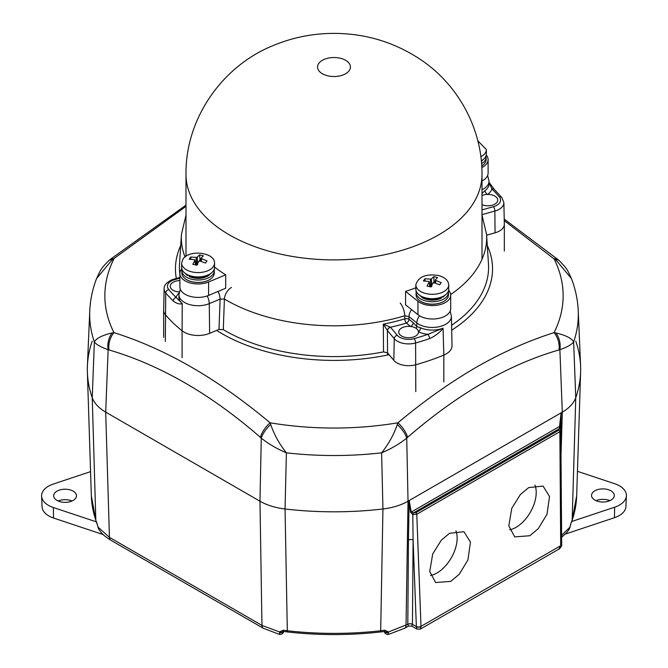 <?xml version="1.0" encoding="UTF-8"?>
<svg xmlns="http://www.w3.org/2000/svg" width="668" height="668" viewBox="0 0 668 668"><rect width="100%" height="100%" fill="white"/><g stroke="black" fill="none" stroke-linecap="round" stroke-linejoin="round"><path stroke-width="1" d="M528.697 487.615L543.026 486.053L549.522 496.483L547 514.302L538.274 528.647L529.774 535.753L514.694 536.88L508.816 525.883L511.771 508.34L520.397 494.504L528.697 487.615M509.626 529.808A28.448 16.424 120 0 0 516.097 527.303A28.448 16.424 120 0 0 534.968 485.143M449.631 533.264L463.951 531.703L470.456 542.132L467.926 559.951L459.2 574.296L450.708 581.402L435.62 582.529L429.741 571.532L432.697 553.989L441.323 540.153L449.631 533.264M430.559 575.457A28.448 16.424 120 0 0 437.022 572.952A28.448 16.424 120 0 0 455.902 530.793M560.185 428.864A1.319 0.91 135.1 0 0 559.25 428.714L561.112 412.832L562.297 412.139C569.253 408.081 573.745 403.255 575.766 397.66A246.667 142.418 0 0 0 580.626 372.043A246.667 142.418 0 0 0 575.766 341.148M92.234 341.148A246.667 142.418 0 0 0 87.374 372.043A246.667 142.418 0 0 0 92.234 397.66C94.255 403.255 98.747 408.081 105.703 412.139L259.969 501.209C267.008 505.225 275.375 507.814 285.061 508.983A246.667 142.418 0 0 0 382.939 508.983C392.625 507.814 400.992 505.225 408.031 501.209L561.112 412.832L560.794 430.033M408.457 540.078L409.125 500.574L410.544 512.331L412.791 514.61L413.1 540.103A3.29 1.979 0.4 0 0 408.457 540.078L407.806 624.321A3.29 1.979 0.4 0 1 412.457 624.346L411.772 626.083L417.041 629.122L416.356 626.601L413.1 540.103L412.457 624.346L416.356 626.601A3.29 1.962 180 0 0 421.007 626.601L420.322 629.122L558.665 549.255L560.702 545.94L559.859 431.67L416.79 514.276L412.791 514.61A1.319 0.534 -70.5 0 1 413.475 512.874L415.855 512.69L558.932 430.092L559.258 428.722L413.492 512.882A1.319 0.526 -72.1 0 0 412.849 514.627M112.099 332.948A16.441 11.573 -75.7 0 0 108.124 349.681C101.002 347.201 96.417 344.63 94.363 341.958C96.259 338.3 102.171 335.294 112.099 332.948L113.944 332.639C165.639 348.855 217.684 378.906 270.097 422.794L270.715 424.522C274.139 434.584 279.366 444.011 286.388 452.82C276.811 448.779 268.436 443.869 261.271 438.099L260.42 437.348C210.721 394.137 160.253 364.995 109.001 349.932L108.124 349.681L105.694 412.139C98.747 408.081 94.263 403.255 92.234 397.66L94.363 341.958A244.321 141.057 180 0 1 89.754 310.987L87.408 365.889A246.667 142.418 0 0 0 92.234 397.66L95.833 520.213A2.956 2.371 161.2 0 0 95.933 520.781L91.341 495.856A242.701 140.121 0 0 0 95.833 520.213L98.138 527.227L109.435 537.348L261.965 625.407L279.5 631.936L283.299 630.208A2.956 0.66 99.3 0 0 283.633 631.427L287.549 631.97C318.519 635.435 349.481 635.435 380.451 631.97L384.952 631.435L384.559 630.859M561.604 535.427L569.862 527.227L571.198 522.535A2.956 2.321 26.2 0 1 571.015 523.311L572.067 520.781L576.659 495.856L580.626 372.043M283.457 630.709C283.867 632.846 282.647 634.124 279.8 634.525L263.326 628.279L110.796 540.22A6.58 3.799 -60 0 1 109.435 537.348L105.703 412.139L259.969 501.209C267.041 505.233 275.4 507.822 285.052 508.983A246.667 142.418 0 0 0 382.948 508.983L381.612 452.82A244.321 141.057 180 0 1 286.388 452.82L285.052 508.983L287.315 630.767A242.701 140.121 0 0 0 380.685 630.767L384.701 630.208L388.5 631.936L407.806 624.321M569.754 527.987A2.956 1.637 12.6 0 0 569.913 527.636L569.128 529.473L569.862 527.227A2.956 1.311 5.5 0 0 570.038 526.852L571.015 523.311M411.772 626.083L408.482 626.083L407.806 624.388A3.29 1.996 0 0 1 412.448 624.388M384.826 631.41A2.956 1.887 168.4 0 0 388.5 631.936L388.2 634.525L404.674 628.279A6.58 3.799 -120 0 0 406.035 625.407L408.031 501.209L562.306 412.139L559.876 349.681A16.441 11.573 -104.3 0 0 555.901 332.948C565.829 335.294 571.741 338.3 573.637 341.958L575.766 397.66A246.667 142.418 0 0 0 580.592 365.889L578.246 310.987A244.321 141.057 180 0 1 573.637 341.958C571.583 344.63 566.998 347.201 559.876 349.681L558.999 349.932A16.441 11.289 -107.1 0 0 554.056 332.639L555.901 332.948M279.8 634.525L279.5 631.936A2.956 1.887 11.6 0 0 283.174 631.41M96.802 522.535A2.956 2.321 153.8 0 0 96.985 523.311L97.962 526.852A2.956 1.311 174.5 0 0 98.138 527.227L98.872 529.473C101.319 532.713 102.379 534.901 110.796 540.22M569.913 527.636L570.038 526.852M279.466 632.613A2.956 2.121 1.4 0 0 283.274 631.402M384.701 630.208A2.956 0.66 80.7 0 1 384.367 631.427M388.534 632.613A2.956 2.121 178.6 0 1 384.726 631.402M96.985 523.311L95.933 520.781M98.246 527.987A2.956 1.637 167.4 0 1 98.087 527.636L98.872 529.473M415.855 512.69A1.319 0.76 -120 0 1 416.79 514.276L421.007 626.601M560.819 430.284L559.859 431.67A1.319 0.76 -120 0 0 558.932 430.092M561.203 412.807L560.202 428.881A1.319 0.935 135.9 0 0 559.258 428.722M409.192 500.591A1.319 1.019 92.8 0 0 409.217 500.524L411.229 512.072L413.475 512.874M560.026 426.025A1.319 0.676 -177.5 0 1 559.667 426.368L411.229 512.072A1.319 0.802 174.6 0 1 410.544 512.331M185.996 206.345L112.099 259.877L96.593 278.514C101.185 268.928 100.175 269.513 108.892 260.537L108.892 260.537A16.441 6.571 48.7 0 1 112.099 259.877M558.999 349.932C508.457 364.586 457.981 393.728 407.58 437.348L406.728 438.099C399.564 443.869 391.189 448.779 381.612 452.82C388.634 444.011 393.861 434.584 397.285 424.522L397.903 422.794C423.854 401.109 449.973 382.589 476.267 367.241C502.495 352.27 528.43 340.73 554.056 332.639A229.141 132.297 0 0 0 554.056 258.858L504.256 220.632M571.198 522.535L572.167 520.213L575.766 397.66C573.762 403.238 569.27 408.064 562.306 412.139L561.011 455.442M397.285 424.522A16.441 6.747 -132.2 0 1 406.728 438.099L408.031 501.209C401.017 505.217 392.659 507.805 382.948 508.983L380.685 630.767A2.956 0.468 83.5 0 1 380.451 631.97M578.246 310.987C577.753 299.89 575.474 289.06 571.407 278.514L555.901 259.877L554.056 258.858A16.441 7.072 129.7 0 1 557.88 259.485L559.108 260.537A16.441 6.571 131.3 0 0 555.901 259.877M407.58 437.348A16.441 7.223 -130.4 0 0 397.903 422.794A229.141 132.297 0 0 1 270.097 422.794A16.441 7.223 -49.6 0 0 260.42 437.348M263.326 628.279A6.58 3.799 -60 0 1 261.965 625.407L259.969 501.209L261.271 438.099A16.441 6.747 -47.8 0 1 270.715 424.522M109.001 349.932A16.441 11.289 -72.9 0 1 113.944 332.639A229.141 132.297 0 0 1 113.944 258.858A16.441 7.072 50.3 0 0 110.12 259.485L185.996 205.151M609.867 500.658A11.84 6.839 -0 0 0 595.973 500.658M614.301 495.456A11.381 6.571 -0 0 0 614.293 495.289A11.381 6.571 -0 0 0 602.92 488.884A11.381 6.571 -0 0 0 591.539 495.289A11.381 6.571 -0 0 0 591.539 495.456A11.381 6.571 -0 0 0 602.92 502.027A11.381 6.571 -0 0 0 614.301 495.456M565.362 534.066L614.435 517.708A23.021 13.293 -0 0 0 625.933 506.519L626.392 495.79A23.48 13.56 -0 0 0 626.4 495.456A23.48 13.56 -0 0 0 614.66 483.715L577.444 471.307M571.808 521.474L614.66 507.196A23.48 13.56 -0 0 0 626.392 495.79M448.62 290.279A18.086 10.446 180 0 1 450.691 295.131L450.691 308.558A18.086 10.446 180 0 1 438.183 318.494A18.086 10.446 180 0 1 417.951 314.686L405.568 304.825L405.568 291.398A148.004 85.446 180 0 0 415.838 287.799M225.684 274.832L208.6 281.979L208.6 295.415L225.684 288.259L225.684 274.832A148.004 85.446 180 0 1 214.52 267.033M208.6 295.415A18.086 10.446 180 0 1 189.762 296.258A18.086 10.446 180 0 1 179.892 286.956L179.892 273.529A18.086 10.446 180 0 1 181.813 268.845M208.6 281.979A18.086 10.446 180 0 1 189.762 282.831A18.086 10.446 180 0 1 179.892 273.529M486.254 155.068A18.086 10.446 180 0 1 488.108 159.677L488.108 173.104A18.086 10.446 180 0 1 482.004 180.928M488.108 159.677A18.086 10.446 180 0 1 481.828 167.584M450.691 295.131A18.086 10.446 180 0 1 438.183 305.067A18.086 10.446 180 0 1 417.951 301.26L405.568 291.398M482.004 204.675A9.87 5.695 0 0 0 493.669 204.717A9.87 5.695 0 0 0 497.752 200.108A9.87 5.695 0 0 0 487.632 194.413A9.87 5.695 0 0 0 482.104 195.49A9.87 5.695 0 0 0 482.004 195.532M411.63 309.651A9.87 6.53 128.6 0 0 408.966 316.632L409.016 319.329L413.241 322.694A3.29 2.179 -51.4 0 1 410.578 326.452A9.87 5.695 0 0 0 402.846 327.42A9.87 5.695 0 0 0 398.754 332.029A9.87 5.695 0 0 0 404.132 337.106A9.87 5.695 0 0 0 414.402 336.647A9.87 5.695 0 0 0 418.494 332.029A9.87 5.695 0 0 0 418.485 331.887A9.87 5.695 0 0 0 416.03 328.272A9.87 5.695 0 0 0 410.578 326.452L406.353 323.078A156.153 90.155 180 0 1 390.488 327.236L397.201 335.227A12.692 7.331 0 0 0 414.16 338.626A183.717 106.07 0 0 0 427.862 334.367L443.043 328.18L443.844 355.067A19.731 11.389 0 0 0 452.019 345.832A19.731 11.389 0 0 0 452.019 345.69L451.384 316.281A19.105 11.03 180 0 1 443.477 325.358A19.105 11.03 180 0 1 416.807 322.886A9.87 6.53 -51.4 0 1 419.554 315.797M497.518 231.963A16.441 9.494 0 0 0 504.332 224.273A16.441 9.494 0 0 0 504.332 224.156L503.872 202.629A15.982 9.227 180 0 1 497.251 210.22A15.982 9.227 180 0 1 494.863 211.046L495.063 232.815A16.441 9.494 0 0 0 497.518 231.963M443.059 328.464C439.101 333.023 434.592 336.413 429.541 338.643A187.007 107.966 180 0 1 415.596 342.976A15.982 9.227 180 0 1 395.673 340.079A15.982 9.227 180 0 1 394.245 338.701L387.382 330.518L387.549 352.871L393.828 360.344A16.441 9.494 0 0 0 395.297 361.764A16.441 9.494 0 0 0 415.797 364.745A187.466 108.233 0 0 0 443.844 355.067L443.844 381.921M179.892 280.577A9.87 5.695 0 0 0 174.331 281.654A9.87 5.695 0 0 0 170.248 286.271A9.87 5.695 0 0 0 179.291 291.949M182.214 303.79C179.274 304.366 176.277 303.431 173.237 300.984A187.007 107.966 180 0 1 165.731 292.935A15.982 9.227 180 0 1 164.128 288.793L163.668 310.319A16.441 9.494 0 0 0 163.668 310.436A16.441 9.494 0 0 0 165.322 314.586A187.466 108.233 0 0 0 182.088 330.777L182.222 303.506L182.088 330.777A19.731 11.389 0 0 0 209.635 333.332L219.004 329.424L220.106 299.105L209.268 303.631L209.635 333.332M179.892 274.306A154.584 89.245 180 0 1 179.525 264.052L181.429 234.401A152.671 88.143 180 0 0 185.036 256.971M482.004 215.088L486.571 234.401L488.475 264.052A154.584 89.245 180 0 1 451.585 325.291M387.549 355.025L387.549 352.871L383.532 351.894A154.584 89.245 180 0 1 223.287 329.633L219.004 329.424M482.004 193.436L485.035 190.605A19.163 11.064 0 0 0 489.085 183.667L489.026 181.061A19.105 11.03 180 0 1 482.004 189.745M383.532 351.894L383.315 324.18A152.863 88.26 0 0 0 404.833 318.853L404.775 315.764A152.671 88.143 180 0 1 224.406 299.03L223.287 329.633M413.241 322.694L416.74 326.56L420.506 327.754A19.163 11.064 0 0 0 443.043 328.18M173.237 300.984A3.29 2.305 -45.8 0 1 176.068 297.377L182.214 303.623M231.479 287.432A9.87 5.787 120.8 0 0 224.406 299.03L220.106 299.105A9.87 4.718 67.3 0 0 218.052 291.457M486.621 235.178L495.063 232.815M390.396 327.145A3.29 2.321 -37.8 0 0 387.382 330.518L383.315 324.18L390.488 327.236A3.29 2.413 -40 0 0 387.524 330.702M416.03 328.272A3.29 1.92 -45.6 0 0 416.74 326.56L416.807 322.886L408.966 316.632L404.775 315.764A9.87 3.732 73.2 0 0 400.207 303.088M429.541 338.643A3.29 1.369 -108.9 0 0 427.862 334.367A22.445 12.959 180 0 1 418.485 331.887A3.29 1.653 114.2 0 0 420.506 327.754M489.06 182.381L494.228 189.32A3.29 2.305 134.2 0 0 491.932 188.994A22.445 12.959 180 0 1 487.632 194.413A3.29 2.121 53.5 0 1 485.035 190.605M482.004 209.894L493.427 206.696A12.692 7.331 0 0 0 499.305 196.91A183.717 106.07 0 0 0 491.932 188.994L489.06 182.481M53.699 495.781A11.381 6.571 0 0 0 65.08 502.353A11.381 6.571 0 0 0 76.461 495.781A11.381 6.571 0 0 0 76.461 495.614A11.381 6.571 0 0 0 65.08 489.21A11.381 6.571 0 0 0 53.707 495.614A11.381 6.571 0 0 0 53.699 495.781M90.564 471.633L53.34 484.041A23.48 13.56 0 0 0 41.6 495.781A23.48 13.56 0 0 0 41.608 496.115A23.48 13.56 0 0 0 53.34 507.521L96.501 521.908M42.059 506.519A23.021 13.293 0 0 0 42.067 506.853A23.021 13.293 0 0 0 53.565 518.034L103.148 534.559M72.027 500.983A11.84 6.839 0 0 0 58.133 500.983M429.841 286.672L429.165 282.038L427.019 286.029L430.818 286.939L433.131 282.981L434.208 282.723L439.627 284.827L441.197 282.639L435.845 280.435L435.478 283.182M429.165 282.038L428.722 281.42L429.165 282.038M431.887 286.605L430.693 285.194L430.367 279.124L424.94 278.756L423.37 280.944L428.722 281.42M430.367 279.124L431.436 278.865L431.77 285.269M435.402 279.817L435.845 280.435L435.402 279.817L437.548 277.554L435.653 277.053L433.749 276.644L431.436 278.865M448.729 284.819L448.729 289.169A16.441 9.494 180 0 1 447.476 292.801A16.441 9.494 180 0 1 429.081 298.479A16.441 9.494 180 0 1 415.838 289.169L415.838 284.819C418.26 276.811 425.733 273.688 438.258 275.45C444.796 277.178 448.286 280.301 448.729 284.819A16.441 9.494 180 0 1 447.476 288.451A16.441 9.494 180 0 1 426 293.594A16.441 9.494 180 0 1 415.838 284.819M424.94 278.756L425.065 281.053M433.749 276.644L434.025 281.779L435.06 282.03M434.467 283.007L434.025 281.779L433.265 282.84M429.683 284.952L431.762 284.935L432.973 283.249M443.619 301.485A15.865 9.16 180 0 1 443.502 301.552A15.865 9.16 180 0 1 421.065 301.552L420.832 301.418A16.199 9.352 0 0 0 443.736 301.418A16.199 9.352 0 0 0 448.478 294.805L448.478 292.392A16.199 9.352 0 0 0 448.353 291.198M416.222 291.198A16.199 9.352 0 0 0 416.089 292.392A16.199 9.352 0 0 0 420.832 299.005A16.199 9.352 0 0 0 438.484 301.034A16.199 9.352 0 0 0 448.478 292.392M421.065 301.552L420.832 301.418A16.199 9.352 0 0 1 416.089 294.805L416.089 292.392M441.899 296.868L443.168 296.801A14.145 8.166 0 0 0 444.938 295.231M442.475 297.202L443.168 296.283M441.314 297.101L440.613 298.27M189.754 276.544L189.052 276.143A14.145 8.166 -0 0 0 208.074 275.625A14.145 8.166 -0 0 0 210.729 273.504M187.19 274.556L187.892 275.466L188.459 275.141M189.052 275.375L189.052 276.143M185.42 273.504A14.145 8.166 -0 0 0 187.19 275.066L187.892 275.466M481.745 165.99A16.199 9.352 -0 0 0 486.12 159.594L486.12 157.172A16.199 9.352 -0 0 0 485.987 155.978M481.578 163.668A16.199 9.352 -0 0 0 486.12 157.172M182.013 269.463A16.199 9.352 0 0 0 181.88 270.657L181.88 273.078A16.199 9.352 0 0 0 186.623 279.692A16.199 9.352 0 0 0 209.527 279.692L209.301 279.825A15.865 9.16 180 0 1 186.856 279.825A15.865 9.16 180 0 1 186.739 279.758M181.88 270.657A16.199 9.352 0 0 0 191.875 279.299A16.199 9.352 0 0 0 209.527 277.27A16.199 9.352 0 0 0 214.278 270.657A16.199 9.352 0 0 0 214.144 269.463M209.301 279.825L209.527 279.692A16.199 9.352 0 0 0 214.278 273.078L214.278 270.657M480.851 156.696A16.441 9.494 180 0 0 485.118 153.231A16.441 9.494 180 0 0 486.371 149.599L486.371 153.949A16.441 9.494 180 0 1 481.319 160.796M197.686 264.879L196.484 263.468L196.158 257.397L190.731 257.021L189.161 259.217L194.513 259.685L194.956 260.303L192.818 264.303L196.609 265.204L198.93 261.255L199.999 260.996L205.418 263.1L206.988 260.904L201.636 258.7L201.268 261.455M196.158 257.397L197.227 257.138L197.561 263.534M201.193 258.082L201.636 258.7L201.193 258.082L203.339 255.819L199.54 254.917L197.227 257.138M214.52 267.442A16.441 9.494 180 0 1 191.791 276.21A16.441 9.494 180 0 1 181.629 267.442L181.629 263.092A16.441 9.494 180 0 0 191.791 271.859A16.441 9.494 180 0 0 213.267 266.716A16.441 9.494 180 0 0 214.52 263.092L214.52 267.442M195.632 264.937L194.513 259.685M199.54 254.917L200.258 261.28M190.731 257.021L190.856 259.318M195.473 263.225L197.553 263.209L198.763 261.522M572.067 520.781A2.956 2.371 18.8 0 0 572.167 520.213A242.701 140.121 0 0 0 576.659 495.856M283.299 630.208L287.315 630.767A2.956 0.468 96.5 0 0 287.549 631.97M416.356 626.484A3.29 1.879 177.8 0 0 421.007 626.367L560.702 545.706A3.29 1.812 179.6 0 0 561.671 544.412L561.663 544.654A3.29 1.895 -178.3 0 1 560.702 545.94M561.663 544.529A3.29 1.895 -178.3 0 1 561.663 544.654C562.439 545.673 558.623 549.956 558.665 549.255M389.085 354.7A158.541 91.533 180 0 1 216.641 330.409M176.327 278.456A158.541 91.533 180 0 1 180.719 245.473M487.281 245.473A158.541 91.533 180 0 1 451.685 330.201M614.66 507.196L614.435 517.708M185.996 174.44C185.27 118.704 222.185 65.907 273.563 45.399C292.3 37.633 311.839 33.642 332.18 33.4C364.753 33.124 394.504 42.034 421.424 60.137C458.599 85.329 482.354 129.35 482.004 174.44A148.004 85.446 180 0 1 420.865 243.628A148.004 85.446 180 0 1 266.741 250.558A148.004 85.446 180 0 1 185.996 174.44L185.996 256.27M343.653 74.707A16.441 9.494 0 0 0 347.318 61.456A16.441 9.494 0 0 0 324.347 59.335A16.441 9.494 0 0 0 320.682 72.595A16.441 9.494 0 0 0 343.653 74.707M417.951 301.26L417.951 314.686M414.16 338.626A3.29 1.169 -105.6 0 1 415.596 342.976L415.797 391.598M164.128 288.793C163.819 285.662 166.248 282.723 171.409 279.984L173.688 279.191A3.29 1.169 74.4 0 1 174.573 279.675A12.692 7.331 0 0 0 172.678 280.335A12.692 7.331 0 0 0 168.695 289.469A183.717 106.07 0 0 0 176.068 297.377A22.445 12.959 180 0 1 179.099 293.01M168.695 289.469A3.29 2.413 -40 0 0 165.731 292.935L165.322 341.44M486.571 234.401A152.671 88.143 180 0 1 450.658 294.53M207.205 295.941A9.87 4.718 67.3 0 1 209.268 303.631A19.105 11.03 180 0 1 189.278 304.483A19.105 11.03 180 0 1 178.974 294.555L178.915 297.16A19.163 11.064 0 0 0 182.222 303.506M179.892 278.189L174.573 279.675M397.201 335.227A3.29 2.413 -40 0 0 394.245 338.701L393.828 360.344M493.427 206.696A3.29 1.169 -105.6 0 1 494.863 211.046L482.004 214.645M404.833 318.853A3.29 1.244 -106.8 0 0 406.353 323.078A3.29 2.179 -51.4 0 0 409.016 319.329A3.29 1.762 -1 0 0 404.833 318.853M494.228 189.32L501.827 197.477A3.29 2.413 140 0 0 499.305 196.91M182.088 357.63L182.088 330.777M53.34 507.521L53.565 518.034M435.344 279.934L434.935 282.981L435.369 280.067M431.11 286.422L429.85 286.121M419.629 295.231A14.145 8.166 0 0 0 422.285 297.36A14.145 8.166 0 0 0 441.314 297.87M481.361 161.172A14.145 8.166 0 0 0 482.58 160.011M200.767 261.271L201.16 258.341M199.056 261.104L199.816 260.052L200.851 260.295M196.901 264.687L195.641 264.386M91.341 495.856L87.374 372.043M569.128 529.473L566.614 532.73L561.613 537.306M408.482 626.083L404.674 628.279M283.441 630.859L283.048 631.435L283.633 631.427M384.543 630.709C384.133 632.846 385.352 634.124 388.2 634.525M97.962 526.852L98.087 527.636M560.202 428.881L560.828 430.342L561.671 544.412M417.041 629.122L420.322 629.122M89.754 310.987C90.247 299.89 92.526 289.06 96.593 278.514M108.892 260.537L110.12 259.485M504.223 219.079L557.88 259.485M559.108 260.537C567.875 269.596 566.923 269.087 571.407 278.514M482.004 174.44L482.004 259.301M179.892 277.454L173.688 279.191M501.827 197.477L503.872 202.629M185.996 215.088L181.429 234.401M487.64 175.475L489.026 181.061M180.285 289.119L178.974 294.555M451.384 316.281L450.165 311.046M504.332 251.126L504.332 224.273M163.668 337.29L163.668 310.436M42.067 506.853L41.608 496.115M429.223 281.779L429.933 286.697M445.314 294.955L442.993 297.235M441.08 298.337C434.668 300.926 428.472 300.75 422.485 297.811L419.253 294.955M481.386 161.439L482.956 159.744M211.105 273.229L207.873 276.084C201.895 279.024 195.691 279.191 189.278 276.602M187.366 275.5L185.044 273.229M486.371 149.599L477.804 140.773M181.629 263.092L183.015 259.059C189.153 249.273 215.038 252.354 214.52 263.092M201.135 258.207L200.726 261.255M195.014 260.052L195.724 264.962"/></g></svg>
